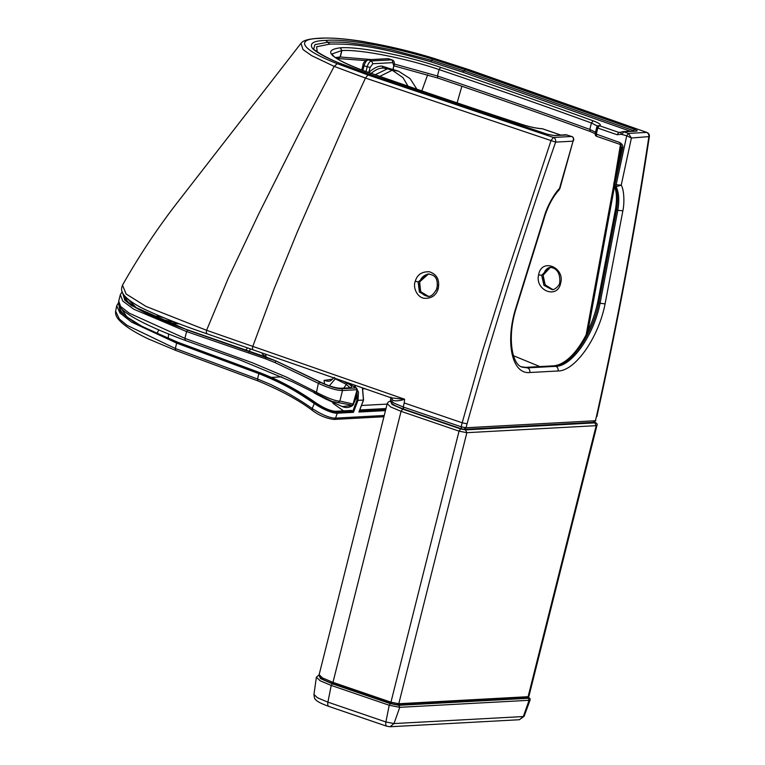 <?xml version="1.0" encoding="UTF-8"?>
<svg xmlns="http://www.w3.org/2000/svg" width="765" height="765" viewBox="0 0 765 765"><rect width="100%" height="100%" fill="white"/><g stroke="black" fill="none" stroke-linecap="round" stroke-linejoin="round"><path stroke-width="1.15" d="M379.813 76.366L392.235 70.246L387.444 68.821L391.709 69.146L383.227 68.037L387.444 68.821L375.166 74.74M391.718 69.137L398.469 71.145L392.235 70.246L402.964 77.628L408.032 86.149M370.547 73.937C374.946 69.959 379.182 67.989 383.227 68.037L382.127 66.125L391.078 69.013M369.007 72.589L368.94 72.264C374.248 67.798 378.646 65.752 382.127 66.125M368.759 72.503L370.164 67.387L367.19 66.804L366.005 71.537M391.345 397.838L404.408 399.359C399.445 400.908 395.582 401.233 392.818 400.325L391.345 397.838M419.717 288.759L420.798 291.455M542.825 128.922L542.022 128.702A2.238 2.238 0 0 1 542.672 128.826L560.602 135.003M621.247 132.096L622.634 131.637L620.989 132.182L621.084 134.267L617.135 134.736L597.742 128.051L596.824 127.219L598.345 125.67L599.406 125.699L597.742 128.051L596.279 134.43L596.681 136.333A2.238 2.238 0 0 1 595.227 133.722L619.88 142.567C622.385 144.193 623.322 146.048 622.71 148.133L621.955 147.272M620.845 132.316L618.799 132.393L599.406 125.699C601.673 124.896 599.597 123.28 593.181 120.841C543.991 102.95 493.148 85.125 440.65 67.358C406.798 55.711 359.368 46.436 340.578 47.784L340.368 47.793C321.673 50.241 330.088 58.111 365.594 71.432C416.428 89.285 468.773 107.033 522.629 124.676C530.174 127.047 536.781 128.424 542.462 128.797L560.496 135.013M614.075 183.82L614.888 186.268L613.96 185.493C616.657 190.906 617.183 198.795 615.519 209.151L597.752 302.099C591.125 332.832 572.631 363.7 553.908 365.813L554.568 365.909C570.68 365.957 592.674 334.592 598.813 302.797L616.561 209.916C618.235 199.847 617.671 191.967 614.888 186.268L616.141 186.698C618.923 192.398 619.478 200.277 617.814 210.346L615.519 209.151M622.71 148.133L614.821 184.681L621.228 185.159L616.141 186.698L616.074 185.111L626.726 135.749L621.084 134.267M619.889 132.546L620.989 132.182M630.274 131.226L462.385 72.025L430.571 61.726C383.064 48.109 356.901 43.356 329.763 44.102L316.624 46.78L317.226 51.896M621.142 145.14L618.388 162.553M614.486 186.612L587.96 331.121M619.88 142.567L620.463 144.499L614.467 180.76M613.769 184.977L586.162 334.754M559.846 188.773L573.052 141.171C573.798 138.589 573.31 137.021 571.598 136.486L572.01 136.667M567.295 135.003L554.214 135.568L546.975 134.171L371.188 74.894L341.726 64.04C327.458 58.417 317.771 53.292 312.675 48.673C308.974 43.442 313.363 40.698 325.833 40.421C336.275 39.445 353.258 41.042 376.782 45.192C396.232 49.037 414.85 53.674 432.646 59.106L465.589 69.768L634.711 129.409C637.235 130.366 637.819 130.93 636.461 131.102L622.634 131.637L623.733 131.79L622.069 134.143M636.461 131.102L623.733 131.79L628.39 133.397L631.402 138.006L626.726 135.749L628.39 133.397L646.578 132.412C648.414 133.234 649.16 134.783 648.816 137.059C634.74 229.471 617.259 322.715 596.375 416.791L595.38 420.74L466.057 427.759L463.647 429.251L461.505 428.84L464.307 429.337L593.63 422.318L595.868 420.568M559.282 189.758C553.449 196.05 548.735 204.504 545.149 215.118L544.728 215.032C547.319 206.034 554.902 192.704 559.483 188.506L573.052 141.171L555.629 142.118L551.029 140.578L504.011 282.792L482.38 351.451L462.175 422.796L467.052 423.81C493.502 329.428 523.021 235.534 555.629 142.118C555.992 139.88 555.247 138.341 553.401 137.47L571.598 136.486L565.842 134.726L571.79 136.505C573.262 137.021 573.903 138.322 573.702 140.406M341.726 64.04L342.232 64.155C324.379 57.643 311.584 48.233 313.698 48.731L314.989 44.609L327.793 42.257C332.306 41.989 340.329 42.008 347.157 42.62L368.711 45.345L391.89 49.935L431.613 60.416L430.571 61.726M560.755 282.677C564.799 267.444 541.563 257.461 538.598 274.893C534.706 290.566 557.848 299.899 560.755 282.677L559.76 281.969C560.276 273.908 557.159 267.683 549.624 267.377L541.658 275.257L538.598 274.893M428.457 273.985L419.612 281.883L420.664 291.675L428.41 296.323M544.728 215.032L515.6 308.764C505.091 342.768 512.139 374.458 529.763 372.517L558.048 370.987C575.175 371.035 598.555 337.7 605.077 303.906L622.873 210.796C624.776 201.884 623.838 189.051 621.228 185.159L631.402 138.006L649.361 136.581A3.729 3.729 0 0 0 646.941 132.469L468.658 69.567L434.042 58.417L468.323 69.519L646.941 132.469M559.76 281.969C560.009 285.68 554.061 290.289 552.101 289.639L543.934 285.326L541.658 275.257M427.692 296.39L419.411 292.087L418.149 281.969L427.74 273.994C436.232 274.855 438.01 279.454 437.006 288.405L437.006 288.405C433.908 294.315 430.8 296.973 427.692 296.39M550.351 267.377L543.121 275.18L545.149 284.896L552.818 289.562L547.491 287.305L545.388 284.886L543.456 280.086L543.121 275.18M319.99 38.403L318.89 38.25C306.249 39.063 302.787 41.224 301.63 42.63L300.989 43.328L303.007 49.543L311.642 55.635L334.162 66.373L365.46 78.059L551.029 140.578L553.401 137.47L367.946 74.97L337.279 63.677C301.553 49.897 294.028 38.69 319.99 38.403C340.291 36.175 390.982 45.039 434.042 58.417M415.29 281.157C412.603 287.736 417.336 297.269 423.953 298.254C431.269 298.752 436.012 295.634 438.182 288.902C439.894 280 436.968 274.291 429.395 271.776C421.945 271.489 417.241 274.616 415.29 281.157L418.149 281.969M461.687 428.869L461.171 426.793L462.175 422.796L404.226 402.945L404.618 399.234L206.569 330.289L146.038 306.43L126.129 294.009L122.496 285.154C139.469 255.194 158.24 227.052 178.8 200.707L300.989 43.328M528.634 425.847L530.183 426.382L594.845 422.873L594.568 422.108L594.845 422.873L465.522 429.892L460.626 428.936L402.667 409.112L392.091 404.503L390.504 401.396M387.214 726.272C385.904 726.119 385.464 724.685 385.885 721.969L393.994 723.566L523.317 716.547L519.378 719.731L390.054 726.75L393.994 723.566L399.76 707.319L398.909 705.311L390.322 703.628L332.345 683.795L320.42 678.565L319.082 675.132M163.72 317.762L158.317 316.127L157.609 315.247M251.111 349.28L249.562 348.735M155.266 317.427L156.223 316.92L161.042 319.148L177.585 323.146M266.01 357.054L262.156 353.879M266.631 357.265L265.981 356.586M169.17 323.126L179.679 323.93M127.879 302.099L123.758 294.726M136.964 308.391L126.655 298.006M232.283 342.682L221.286 338.819M324.551 384.001L324.054 380.435L332.679 379.124M314.176 392.923L314.052 390.972L286.473 377.107L252.297 362.744L184.901 338.359L185.226 340.406L239.961 359.952L292.507 381.831L332.125 401.482L352.703 405.307L357.121 389.72L356.767 388.352M324.054 380.435L328.405 381.333C329.858 380.635 329.715 382.232 333.913 377.604M334.324 377.441L335.366 378.818L346.115 384.24L350.141 387.817M329.332 385.837L335.462 378.637M343.734 388.123L347.186 383.255C351.431 385.321 352.493 386.899 350.37 387.998L350.064 387.96M350.37 387.998L341.066 388.391C340.712 389.452 325.632 385.273 319.875 381.888L276.136 361.061L188.477 330.432L135.338 307.53L125.345 299.87L123.175 293.827M316.127 394.051L314.587 393.172L314.616 391.288L316.146 392.168C328.051 398.316 335.959 401.281 339.87 401.061L342.519 390.513C336.916 390.571 328.864 388.18 318.364 383.322L316.127 394.051L326.091 399.244L332.125 401.482M353.507 404.102L339.87 401.061L337.91 402.648M356.28 393.602L356.041 398.46L353.994 402.706M343.934 381.563L347.186 383.255M341.066 388.391L339.775 388.515L341.066 388.391M319.875 381.888L320.229 382.481M122.534 292.641L124.8 300.176L131.551 305.608L187.683 330.117L186.603 331.589L133.818 309.242L122.83 301.104L120.315 294.735L118.718 301.094L120.631 306.469L129.161 313.134L184.901 338.359L186.603 331.589L265.226 358.689L274.865 362.495L318.364 383.322L319.607 381.926C329.151 386.478 336.552 388.754 341.802 388.735L342.519 390.513L357.121 389.72M352.742 404.35L352.703 405.307L352.742 404.35L352.703 405.307L342.29 406.578L327.716 399.913M158.967 317.991L161.042 319.158L160.459 320.114M357.016 390.676L357.035 400.066L352.742 411.36L351.757 410.566L335.902 411.427C329.811 410.776 322.983 407.822 315.438 402.572C298.092 390.322 279.655 380.387 260.119 372.784L177.929 342.299L143.275 327.162L126.913 316.94L119.139 305.388M120.841 308.113L119.942 308.888M354.291 386.861L348.658 383.877M353.43 404.618L356.892 391.183M343.504 410.853L333.196 403.471L333.54 402.562M351.757 410.566L350.791 410.862M347.874 383.475L355.065 387.272M352.742 411.36L337.011 412.306C329.658 411.302 322.218 408.07 314.692 402.61C297.222 390.284 278.785 380.358 259.392 372.823L177.203 342.338L135.912 323.576L120.134 311.565L118.565 303.246M337.011 412.306L337.241 413.215C331.073 413.377 320.009 407.602 313.975 403.308C297.528 392.282 286.014 384.556 258.819 373.607L259.392 372.823M385.474 410.604L358.89 412.039L363.452 400.057L362.4 387.941M357.035 400.066L357.991 400.353L353.44 412.335L352.856 411.446M177.203 342.338L176.629 343.112L131.561 322.103L119.942 312.99L116.72 305.732L115.639 311.25C115.266 314.233 116.357 317.093 118.919 319.837C123.873 325.498 133.626 331.838 148.181 338.857L175.711 350.408L175.357 348.515L126.971 325.288L119.369 319.043L115.639 311.25M314.692 402.61L312.187 408.539C302.491 401.635 291.58 395.142 283.413 390.839L270.762 384.527L257.547 379.01L175.357 348.515L176.629 343.112L258.819 373.607L257.547 379.01L257.901 380.894C280.248 390.131 298.302 399.885 312.053 410.164C318.546 415.223 325.823 418.321 333.884 419.45L335.558 418.13C329.916 418.111 322.132 414.917 312.187 408.539L312.33 410.241M353.44 412.335L337.241 413.215L335.558 418.13L384.24 415.491M362.906 388.697L365.125 388.878M421.831 90.892L427.654 74.769M392.942 69.424L393.774 66.106L392.847 62.644L372.871 63.725L370.164 67.387M393.191 69.491L393.774 66.106M372.871 63.725L371.532 60.942C369.686 61.372 368.233 63.323 367.19 66.804L364.064 65.723C365.106 62.252 366.559 60.292 368.405 59.861L387.721 58.685L367.745 59.766L371.532 60.942L391.508 59.852L387.721 58.685M392.847 62.644L392.024 59.919L388.897 58.848M363.279 65.015L364.064 65.723L362.887 70.418M595.572 132.24L589.796 129.409L591.412 122.993L597.455 126.11M371.302 59.574L340.301 56.993L341.917 50.576C360.162 49.256 406.215 58.264 439.081 69.577C491.503 87.315 542.28 105.121 591.412 122.993L593.181 120.841M440.65 67.358L439.081 69.577L437.465 75.993L394.338 64.031M590.264 131.504L589.796 129.409C540.673 111.537 489.896 93.732 437.465 75.993L437.79 78.03C490.269 95.797 541.094 113.622 590.264 131.504L595.237 133.684M365.976 71.566L365.804 71.461C349.108 65.494 338.369 60.378 333.597 56.103L331.981 53.961L341.706 50.586L340.09 57.002L335.366 57.538M337.891 58.484L340.09 57.002L337.681 58.494M340.368 47.793L341.706 50.586L340.578 47.784M437.57 285.01L436.241 290.327M338.446 58.58L365.718 60.559M522.925 124.771L522.791 124.685C468.945 107.052 416.619 89.314 365.804 71.461L365.594 71.432M542.022 128.702C536.6 128.348 530.193 127.009 522.791 124.685L522.629 124.676M620.817 132.278L618.799 132.393L617.135 134.736M598.067 301.907L600.066 303.227C593.927 335.022 571.933 366.387 555.811 366.339L525.622 367.353L553.908 365.813M521.883 366.971L527.534 367.869L522.466 367.19C512.139 365.297 506.87 337.7 516.04 308.735L515.6 308.764M558.048 370.987C558.402 368.749 557.666 367.2 555.811 366.339L527.534 367.869C529.38 368.74 530.126 370.289 529.763 372.517M622.873 210.796L617.814 210.346L600.066 303.227L605.077 303.906M432.646 59.106L431.613 60.416L463.992 70.896L633.038 130.509L633.956 131.398M462.385 72.025L465.589 69.768M632.464 131.102L634.711 129.409M329.763 44.102L325.833 40.421M461.878 86.235L457.107 102.864M419.612 281.883L419.88 281.893C418.13 288.883 421.066 296.103 429.155 296.313M404.226 402.945L403.212 406.98L461.171 426.793L466.057 427.759L467.052 423.81M592.971 422.232L595.38 420.74L596.375 416.791M554.214 135.568L565.842 134.726M547.893 135.128L546.975 134.171L553.114 135.415M372.182 75.878L371.494 74.932L547.262 134.2M342.232 64.155L371.494 74.932M403.566 409.026C394.252 405.699 392.541 404.025 392.149 403.671L390.475 399.875L393.621 402.945L403.212 406.98L403.566 409.026L461.505 428.84M434.357 58.513L406.875 50.825L363.738 41.606C339.851 37.781 326.827 37.801 318.89 38.25M337.279 63.677L334.162 66.373L300.071 131.513L258.914 213.521L228.372 278.02L206.569 330.289C206.101 332.507 206.426 333.712 207.554 333.923M367.946 74.97L365.46 78.059L347.243 117.762L297.499 231.499L274.176 288.692L252.718 346.574C252.278 348.744 252.603 349.921 253.684 350.112M438.182 288.902L437.006 288.405M392.818 400.325L390.944 398.02L390.475 399.875M392.302 398.23L207.21 333.875C180.416 324.79 158.145 315.926 140.406 307.262C117.389 294.563 121.539 288.539 122.496 285.154M594.845 422.873L596.184 425.665L596.958 425.388L528.883 696.427L526.492 697.699M390.418 401.023L388.218 402.036L387.224 403.614L390.638 406.942L401.061 411.321L402.667 409.112M333.339 683.738L391.298 703.561L390.953 702.184L332.976 682.361L333.215 683.728C322.304 679.808 320.707 677.953 320.382 677.608C319.12 675.868 318.709 674.873 319.148 674.644L322.562 677.981L332.976 682.361L401.061 411.321L459.038 431.144L460.626 428.936M333.215 683.728L391.183 703.542L397.169 704.718L398.785 703.723L390.953 702.184L459.038 431.144L466.86 432.684L465.522 429.892M466.86 432.684L596.184 425.665L528.108 696.695L398.785 703.723L466.86 432.684M397.169 704.718L391.183 703.542M329.285 706.468C327.936 706.325 327.477 704.881 327.908 702.146L331.226 685.421L389.222 705.254L399.76 707.319L529.084 700.3L523.317 716.547L524.121 716.279L530.126 699.956L529.084 700.3L528.232 698.292L398.909 705.311M390.322 703.628L389.222 705.254L385.885 721.969L327.908 702.146L317.523 697.804L313.956 694.457L316.375 677.235L320.181 680.793L331.226 685.421L332.345 683.795M528.366 697.259L528.232 698.292M155.84 318.011L157.447 317.437L158.671 315.696M250.375 349.041L248.902 352.11M156.29 316.997L154.587 317.465M274.865 362.495L276.05 361.061L266.641 357.293M276.414 361.185L319.607 381.926M341.802 388.735L356.232 387.951L344.422 381.735M187.683 330.117L266.306 357.226L265.226 358.689M122.171 291.761L120.335 294.64M314.616 391.288L314.052 390.972M167.143 338.092L168.281 337.767L168.606 334.047M168.367 338.34L169.17 338.914M177.929 342.299L178.111 342.94L177.929 342.299M281.692 376.849L271.441 377.403M385.952 408.711L359.703 410.136M332.985 403.069L333.234 402.419M335.902 411.427L334.936 411.723L335.902 411.427M315.438 402.572L315.486 403.145L315.438 402.572M260.301 373.425L260.119 372.784L260.301 373.425M385.713 409.667L359.34 411.092M363.452 400.057L357.991 400.353L358.498 392.053L354.338 385.158M346.545 382.777L347.262 382.71L346.545 382.777M398.469 71.145L410.04 78.575L416.877 89.189M394.061 66.01C394.778 62.472 394.099 60.445 392.024 59.919M361.759 70.007L362.983 65.121C362.964 63.007 364.551 61.229 367.745 59.766M338.551 58.58L337.03 58.675M394.09 65.886L437.79 78.03M598.431 125.642L598.345 125.67A2.238 2.238 0 0 0 596.69 127.344L595.227 133.722M596.681 136.333L620.272 144.47L621.649 147.454L613.76 183.992A2.238 2.238 0 0 0 613.96 185.493M525.622 367.353L521.214 366.76M513.458 355.725L539.88 366.578M419.88 281.893C421.037 277.504 424.145 274.836 429.203 273.918M545.149 215.118L516.04 308.735M649.361 136.581C635.294 229.022 617.795 322.361 596.863 416.6M543.437 274.97C545.837 266.851 550.484 267.492 551.096 267.301M390.867 397.14L390.944 398.02M593.783 421.745C596.7 422.997 597.761 424.212 596.958 425.388M319.148 674.644L387.224 403.614M397.609 704.775L526.932 697.756L528.883 696.427M313.956 694.457C314.291 697.67 314.778 699.287 315.39 699.315C316.127 700.329 317.819 702.433 328.845 706.411L386.784 726.224L390.054 726.75M519.378 719.731L524.121 716.279M319.101 674.873L316.375 677.235M528.414 697.211L530.03 698.579L530.126 699.956M156.223 316.92L157.533 315.343M266.077 357.073L265.522 354.319M245.814 350.054L247.487 348.018M342.29 406.578C346.048 408.166 349.586 407.726 352.895 405.259L357.265 389.672L356.471 388.027L344.728 381.84M127.812 302.041C137.518 310.131 157.647 319.483 188.2 330.098L266.536 357.236L276.289 361.09L320.028 381.917C328.319 385.895 335.137 388.008 340.473 388.247L349.758 387.865M361.463 405.488L387.109 404.102M314.08 392.885L314.587 393.172M118.718 301.094C118.91 303.743 115.926 306.545 131.341 316.213C143.619 323.585 161.578 331.656 185.226 340.406M158.738 329.897L156.921 333.741M167.736 338.063L168.491 338.541L168.281 337.767M351.345 410.432L335.5 411.293C330.117 410.872 323.461 407.984 315.534 402.6C297.757 390.112 279.311 380.176 260.186 372.794L177.996 342.309C138.102 326.473 118.651 314.501 119.646 306.392L119.636 306.421M385.99 408.548L359.76 409.973M333.157 402.39L332.88 403.117M362.505 387.979L363.547 400.019L359.11 411.694M118.537 302.72L116.72 305.742M383.934 416.734L333.884 419.45M257.901 380.894L175.711 350.408"/></g></svg>
